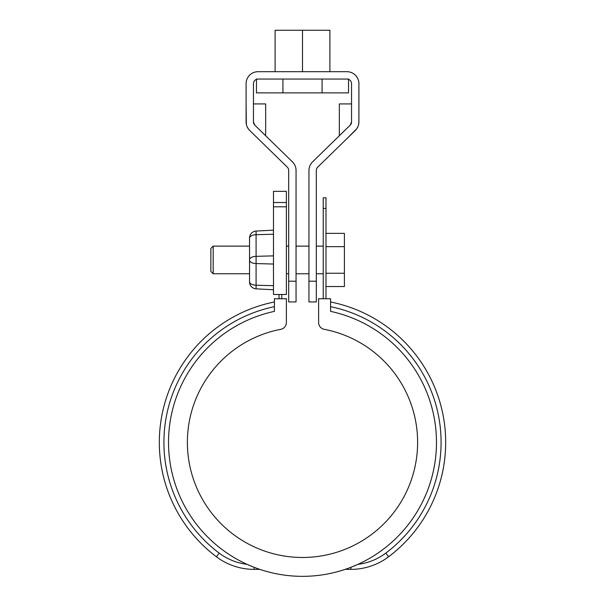 <?xml version="1.0" encoding="UTF-8"?>
<svg xmlns="http://www.w3.org/2000/svg" width="605" height="605" viewBox="0 0 605 605"><rect width="100%" height="100%" fill="white"/><g stroke="black" fill="none" stroke-linecap="round" stroke-linejoin="round"><path stroke-width="0.91" d="M279.018 294.491L279.018 298.749M325.982 298.749L325.982 197.79L323.221 197.79L323.221 208.415L325.982 208.415M323.221 298.749L323.221 208.415M281.779 294.491L281.779 298.749M286.384 298.749L274.413 298.749L274.413 311.371A133.97 133.97 0 0 0 191.475 517.351A133.97 133.97 0 0 0 413.525 517.351A133.97 133.97 0 0 0 330.587 311.371L330.587 298.749L318.616 298.749L318.616 322.533A6.905 6.905 0 0 0 324.22 329.317A115.116 115.116 0 0 1 398.355 506.113A115.116 115.116 0 0 1 206.645 506.113A115.116 115.116 0 0 1 280.78 329.317A6.905 6.905 0 0 0 286.384 322.533L286.384 298.749M259.832 569.365L254.07 569.365A62.625 62.625 0 0 1 216.416 556.781A143.181 143.181 0 0 1 274.413 301.971M254.07 569.365L254.07 567.278L247.074 564.336A58.02 58.02 0 0 1 219.184 553.106A138.575 138.575 0 0 1 274.413 306.667M345.168 569.365L350.93 569.365L350.93 567.278L357.926 564.336A58.02 58.02 0 0 0 385.816 553.106A138.575 138.575 0 0 0 330.587 306.667M350.93 569.365A62.625 62.625 0 0 0 388.584 556.781A143.181 143.181 0 0 0 330.587 301.971M316.317 281.204L308.943 281.204L308.943 301.925L316.317 301.925L316.317 170.444A4.606 4.606 0.2 0 1 317.701 167.146L355.294 130.468A11.971 11.971 0.2 0 0 358.909 121.9L358.909 83.664A11.971 11.971 0.2 0 0 346.937 71.692L258.063 71.692A11.971 11.971 -179.8 0 0 246.091 83.664L246.091 121.9A11.971 11.971 -179.8 0 0 249.706 130.468L287.299 167.146A4.606 4.606 -179.8 0 1 288.683 170.444L288.683 281.204L296.057 281.204L296.057 170.444A11.971 11.971 -179.8 0 0 292.442 161.875L254.849 125.197A4.606 4.606 0.2 0 1 253.457 121.9L254.849 125.197M351.543 121.9L350.151 125.197A4.606 4.606 -179.8 0 0 351.543 121.9L351.543 83.664A4.606 4.606 -179.8 0 0 346.937 79.058L258.063 79.058A4.606 4.606 0.2 0 0 253.457 83.664L253.457 121.9M350.151 125.197L312.558 161.875A11.971 11.971 0.2 0 0 308.943 170.444L308.943 281.204M355.294 130.468L346.703 138.855L356.814 128.668M358.909 121.9L358.667 124.282M357.963 126.558L356.821 128.653M351.543 103.924L339.337 103.924L339.337 135.747M296.057 281.204L296.057 301.925L288.683 301.925L288.683 281.204M253.457 103.924L265.663 103.924L265.663 135.747M246.091 103.924L246.333 124.282M247.037 126.558L248.179 128.653M249.706 130.468L248.186 128.668M267.962 71.692L337.038 71.692M275.101 71.692L275.101 30.25L329.899 30.25L329.899 71.692M256.452 79.058L348.548 79.058L348.548 92.875L256.452 92.875L348.548 92.875M322.072 92.875L282.928 92.875L322.072 92.875L322.072 79.058M302.5 30.25L302.5 71.692M273.49 289.757L256.089 288.842A6.905 6.905 0 0 1 249.547 281.945L249.547 237.962A6.905 6.905 0 0 1 256.089 231.057L273.49 230.15M249.547 276.069L249.547 238.136A6.905 3.456 0 0 1 256.089 234.687L256.089 231.057M286.384 202.501L286.384 294.491L273.49 294.491L273.49 191.346L286.384 191.346L286.384 202.501L273.49 202.501M213.172 273.77L210.865 271.463L210.865 248.443L213.172 246.137L213.172 273.77L249.547 273.77M325.982 233.371L344.404 233.371L344.404 273.248L325.982 273.248M344.404 246.659L325.982 246.659M344.404 273.248L344.404 286.536L325.982 286.536M388.584 556.781L385.816 553.106M219.184 553.106L216.416 556.781M286.384 206.797L273.49 206.797M273.49 285.673L256.089 285.22L256.089 234.687L273.49 234.233M256.089 288.842L256.089 285.22A6.905 3.456 180 0 1 249.547 281.771M273.49 264.037L256.089 263.576A6.905 3.456 180 0 1 249.547 260.127M273.49 255.87L256.089 256.331A6.905 3.456 180 0 0 249.547 259.779M282.928 79.058L282.928 92.875M256.452 79.353L256.452 92.875M286.384 273.77L288.683 273.77M296.057 273.77L308.943 273.77M213.172 246.137L249.547 246.137M286.384 246.137L288.683 246.137M296.057 246.137L308.943 246.137M316.317 273.77L323.221 273.77M316.317 246.137L323.221 246.137"/></g></svg>

